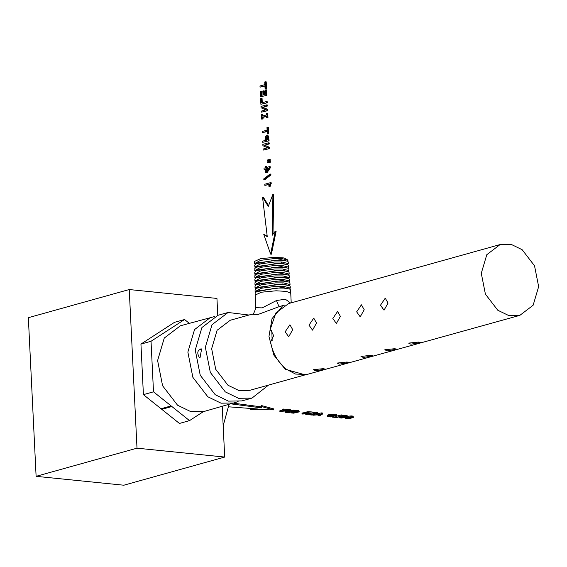 <?xml version="1.0" encoding="UTF-8"?>
<svg xmlns="http://www.w3.org/2000/svg" width="567" height="567" viewBox="0 0 567 567"><rect width="100%" height="100%" fill="white"/><g stroke="black" fill="none" stroke-linecap="round" stroke-linejoin="round"><path stroke-width="0.85" d="M264.846 185.381L264.789 184.232L270.395 182.673L269.474 186.16L268.907 186.316L268.808 184.275L264.846 185.381L268.822 184.573M270.395 182.673L271.189 182.751L271.232 183.609L270.445 184.516L270.268 186.238L268.907 186.316M270.438 183.531L271.232 183.609M269.956 183.892L270.75 183.97M269.651 184.438L270.445 184.516M269.495 185.182L270.289 185.267M269.474 186.16L270.268 186.238M263.818 179.746L264.612 179.824L270.92 174.983L270.126 174.905L263.818 179.746L263.775 178.874L270.083 174.026L270.877 174.104L270.92 174.983M270.083 174.026L270.126 174.905M264.059 169.292L264.009 168.158L265.384 167.775L265.321 166.528L265.966 166.351L266.022 167.598L269.445 166.641L269.502 167.789L266.334 172.552L265.625 172.751L265.441 168.909L264.059 169.292L265.455 169.207M265.966 166.351L266.759 166.429L266.816 167.676M269.445 166.641L270.239 166.719L270.296 167.867L267.128 172.637L265.625 172.751M269.502 167.789L270.296 167.867M266.334 172.552L267.128 172.637M268.574 168.038L266.221 171.517L266.079 168.732L268.574 168.038M266.079 168.732L268.319 168.406M266.951 170.426L266.873 168.81M269.509 161.276L269.552 162.134L270.346 162.212L267.369 162.736L267.333 161.879L269.509 161.276L270.303 161.354L270.346 162.212M269.552 162.134L267.369 162.736M269.417 159.462L269.46 160.305L270.253 160.383L267.284 160.915L267.241 160.064L269.417 159.462L270.211 159.54L270.253 160.383M269.46 160.305L267.284 160.915M263.123 150.106L269.481 148.632L263.123 150.106L263.074 149.057L267.631 147.789L262.911 145.712L262.84 144.358L268.404 142.813L269.197 142.891L269.247 143.947L264.69 145.223L269.41 147.264L269.481 148.632M268.404 142.813L268.453 143.869L269.247 143.947M268.453 143.869L264.69 145.223M263.896 145.138L269.41 147.264M268.616 147.179L268.687 148.554M262.741 142.31L269.098 140.836L262.741 142.31L262.684 141.148L265.03 140.496L265.179 136.789L266.426 135.534L268.446 135.96L269.098 140.836M267.121 135.52L268.446 135.96M267.652 135.882L267.993 136.626L268.786 136.711M267.993 136.626L268.156 137.731L268.949 137.816M268.156 137.731L268.304 140.758M267.404 137.498L267.567 139.787L265.717 140.304L265.76 137.42L266.929 136.732L267.404 137.498M266.483 136.746L267.277 136.824L266.022 137.001M265.76 137.42L266.816 137.079M265.647 138.036L266.44 138.121L266.554 137.498M265.639 138.844L266.433 138.922L266.44 138.121M266.511 140.382L266.433 138.922M262.266 132.643L262.209 131.487L267.1 130.119L266.972 127.476L267.645 127.291L267.957 133.748L267.284 133.94L267.156 131.282L262.266 132.643L267.17 131.579M267.645 127.291L268.439 127.369L268.751 133.833L267.284 133.94M267.957 133.748L268.751 133.833M262.067 114.52L262.145 116.129L266.355 114.952L266.277 113.343L266.951 113.152L267.17 117.539L266.497 117.723L266.412 116.115L262.202 117.291L262.996 117.369L263.074 118.985L261.607 119.091L261.394 114.704L262.861 114.598L262.939 116.207M262.202 117.291L262.28 118.9L263.074 118.985M262.28 118.9L261.607 119.091M266.951 113.152L267.744 113.23L267.964 117.617L266.497 117.723M267.17 117.539L267.964 117.617M266.433 116.412L262.996 117.369M261.267 112.188L267.624 110.714L261.267 112.188L261.217 111.139L265.774 109.87L261.054 107.787L260.99 106.44L266.547 104.888L267.34 104.966L267.397 106.029L262.833 107.298L267.553 109.339L267.624 110.714M266.547 104.888L266.603 105.944L267.397 106.029M266.603 105.944L262.833 107.298M262.039 107.22L267.553 109.339M266.759 109.261L266.83 110.636M260.884 104.285L267.234 102.811L260.884 104.285L260.607 98.665L262.074 98.559L262.294 103.017M261.281 98.481L261.5 102.939L266.384 101.578L267.177 101.656L267.234 102.811M266.384 101.578L266.44 102.733M260.515 96.787L266.873 95.32L260.515 96.787L260.246 91.244L261.713 91.138L261.926 95.525M260.919 91.06L261.132 95.44L263.017 94.916L262.826 91.011L263.492 90.826L264.286 90.904L264.477 94.809M263.492 90.826L263.683 94.732L265.349 94.264L265.136 89.983L266.603 89.877L266.873 95.32M265.81 89.799L266.079 95.235M260.04 87.141L259.984 85.978L264.874 84.618L264.746 81.974L265.42 81.783L265.732 88.246L265.058 88.431L264.931 85.773L260.04 87.141L264.945 86.071M265.42 81.783L266.214 81.861L266.525 88.324L265.058 88.431M265.732 88.246L266.525 88.324M270.601 254.108L271.395 254.186L276.143 231.173L275.349 231.095L270.601 254.108L263.761 234.327L267.206 236.191M263.761 234.327L267.263 236.687L262.535 197.132L263.329 197.217L268.552 205.679M262.535 197.132L268.269 206.416L272.954 194.226L273.748 194.304L272.982 234.235M272.954 194.226L272.167 235.319L275.349 231.095M304.982 374.922L249.806 390.323L238.792 390.486L227.969 385.241L215.722 369.315L211.647 348.684L217.097 330.27L230.259 320.256L251.876 314.224M203.362 411.649L189.513 420.622L179.427 423.443L143.408 394.639L140.942 344.091L174.48 322.339L184.573 319.519L189.3 323.303M140.942 344.091L151.028 341.27L184.573 319.519M143.408 394.639L153.501 391.825L151.028 341.27M189.513 420.622L153.501 391.825M171.128 405.915L161.035 408.736M171.893 406.532L161.801 409.346M255.221 271.373L254.711 268.758L255.915 267.312L274.577 263.74L282.189 263.74L287.83 264.704L288.497 265.356L288.638 267.121L287.76 268.028M254.739 270.523L260.785 267.326L274.669 265.491L282.309 265.498L288.638 267.121M288.107 268.191L281.416 266.61L257.411 269.942L255.979 270.806L274.768 267.213L282.43 267.22L288.107 268.191L288.773 268.85L288.922 270.615L288.05 271.522M287.83 264.704L281.175 263.131L257.347 266.447L255.915 267.312M238.119 401.67L204.233 411.422L190.774 411.621L177.549 405.207L162.587 385.751L157.605 360.541L164.267 338.038L180.341 325.805L214.383 316.599M288.915 270.615L282.55 268.978L274.86 268.971L260.884 270.813L254.803 274.031L254.767 272.259L255.979 270.806M288.383 271.678L281.657 270.09L257.475 273.443L256.043 274.3L274.96 270.693L282.671 270.7L288.383 271.678L289.057 272.344L289.198 274.102L288.341 275.009M255.164 267.865L254.647 265.257L255.845 263.818L274.385 260.26L281.948 260.267L287.554 261.224L288.213 261.869L288.355 263.627L287.476 264.534M254.682 267.022L260.685 263.846L274.485 262.018L282.068 262.018L288.355 263.627M287.554 261.224L280.934 259.651L257.276 262.953L255.845 263.818M234.504 402.974L221.045 403.18L207.813 396.765L192.858 377.31L187.868 352.093L194.538 329.59L210.612 317.357M255.278 274.875L254.803 274.031M274.23 257.368L284.053 257.95L288.071 260.14L281.827 258.545L274.293 258.545L274.23 257.368L260.544 258.701L254.583 261.366L254.618 263.52L260.586 260.359L274.293 258.545M255.107 264.364L254.618 263.52M289.198 274.102L282.791 272.458L275.052 272.443L260.983 274.3L254.859 277.532L254.831 275.76L256.043 274.3M288.66 275.165L281.898 273.563L257.538 276.937L256.107 277.802L275.144 274.166L282.912 274.18L288.66 275.165L289.34 275.831L289.482 277.596L288.624 278.503M288.071 260.14L287.185 261.047M255.341 278.376L254.859 277.532M497.776 310.234L485.409 294.145L481.284 273.294L486.798 254.689L500.087 244.568L511.221 244.398L522.157 249.707L534.525 265.795L538.65 286.64L533.136 305.252L519.847 315.365L508.712 315.536L497.776 310.234M289.482 277.596L283.032 275.931L275.243 275.923L261.082 277.78L254.923 281.034L254.888 279.262L256.107 277.802M288.936 278.652L287.426 277.929L282.139 277.043L257.609 280.431L256.178 281.296L275.335 277.646L283.153 277.653L288.936 278.652L289.624 279.325L289.765 281.09L288.915 281.997M380.5 305.195L385.248 298.164L388.048 303.09L384.029 310.192L380.5 305.195M356.664 311.843L361.413 304.812L364.212 309.738L360.194 316.84L356.664 311.843M332.829 318.491L337.585 311.46L340.377 316.386L336.366 323.495L332.829 318.491M309.001 325.146L313.749 318.115L316.549 323.034L312.53 330.143L309.001 325.146M285.166 331.794L289.921 324.763L292.714 329.689L288.702 336.791L285.166 331.794M387.084 350.824L396.886 349.18L394.632 348.712L384.809 349.768L387.084 350.824M363.256 357.472L373.051 355.828L370.804 355.367L360.973 356.416L363.256 357.472M339.42 364.12L349.215 362.476L346.969 362.015L337.145 363.071L339.42 364.12M410.919 344.169L420.714 342.532L418.467 342.064L408.637 343.12L410.919 344.169M315.585 370.768L325.387 369.131L323.133 368.663L313.31 369.719L315.585 370.768M255.398 281.877L254.923 281.034M304.94 374.085L304.982 375.021L306.322 374.447L295.556 374.071L286.342 369.23C278.085 362.646 272.826 353.581 270.558 342.036L273.663 335.721L270.856 330.086L269.977 330.164L271.806 330.355M269.977 330.164L275.881 312.92L288.653 303.565L500.087 244.568M519.847 315.365L304.982 375.028M199.322 357.408C196.699 352.766 197.465 349.959 201.611 348.988L200.045 357.628L199.322 357.408M200.945 348.769L201.611 348.988M268.545 385.092L251.975 398.098L241.889 400.912L228.423 401.117L215.198 394.703L200.236 375.248L195.254 350.03L201.923 327.528L217.997 315.295L228.083 312.481L248.991 315.032M289.765 281.09L283.273 279.411L275.434 279.396L261.181 281.267L254.98 284.535L254.952 282.77L256.178 281.296M289.205 282.132L282.38 280.523L257.673 283.925L256.241 284.79L275.527 281.119L283.394 281.133L289.205 282.132L289.9 282.82L290.049 284.577L289.205 285.485M251.975 398.098L238.516 398.303L225.29 391.889L210.329 372.434L205.346 347.217L212.008 324.714L228.083 312.481M255.455 285.378L254.98 284.535M289.482 285.619L282.614 284.003L257.737 287.426L256.305 288.284L275.718 284.599L283.628 284.613L289.482 285.619L290.184 286.307L290.325 288.071L289.489 288.979M255.511 288.887L255.044 288.036L261.281 284.754L275.626 282.876L283.514 282.89L290.049 284.577M255.044 288.036L255.008 286.271L256.241 284.79M283.904 305.528L279.503 306.52L257.638 314.621L251.868 314.224C253.13 314.813 254.434 312.63 255.781 307.661L262.188 307.881L276.533 300.503C277.787 304.401 278.9 306.371 279.864 306.414L283.847 305.563M289.758 289.106L282.855 287.476L257.808 290.921L256.376 291.785L275.909 288.071L283.869 288.086L289.758 289.106L290.467 289.801L290.751 293.302L286.505 291.41L276.058 290.793L261.5 292.203L255.164 295.046L255.781 307.661M255.575 292.388L255.1 291.544L261.38 288.242L275.817 286.349L283.755 286.363L290.325 288.071M290.602 303.026L285.357 299.241L276.533 300.503M255.1 291.544L255.072 289.772L256.305 288.284M255.164 295.046L255.129 293.274L256.376 291.785M129.241 289.546L137.001 448.178L36.111 476.33L28.35 317.697L129.241 289.546L216.948 298.433L217.778 315.358M222.229 406.397L224.702 457.066L137.001 448.178M224.702 457.066L123.812 485.217L36.111 476.33M347.068 417.829L346.614 418.333L347.847 418.439L352.171 417.432L348.039 417.234L351.271 416.915L353.361 417.369L350.456 418.375L346.38 418.602L345.282 418.269L347.068 417.829L347.025 416.83M346.614 418.333L346.565 417.333M347.054 418.418L347.004 417.418L349.818 417.206L349.839 418.212M347.847 418.439L347.805 417.44M348.797 418.368L348.748 417.369M350.93 417.95L350.881 416.951M351.788 417.666L351.738 416.667M348.039 417.234L347.989 416.235L351.221 415.916L353.057 416.128L353.361 417.369M349.102 417.05L349.052 416.05M350.2 416.943L350.151 415.944M351.271 416.915L351.221 415.916M352.249 416.965L352.199 415.965M353.106 417.128L353.057 416.128M345.282 418.269L345.232 417.269M345.445 418.021L345.395 417.021M346.111 417.73L346.061 416.731M339.335 417.596L343.673 416.391L347.436 416.766L341.703 418.056L339.59 417.844L339.286 416.596M339.746 417.291L339.697 416.291M340.81 416.922L340.76 415.923M342.241 416.596L342.192 415.597L345.657 415.327L347.132 415.526L347.436 416.766M342.964 416.476L342.915 415.476M343.673 416.391L343.623 415.391M345.062 416.313L345.012 415.313M345.707 416.327L345.657 415.327M346.317 416.362L346.267 415.363M347.181 416.525L347.132 415.526M344.991 417.347L341.929 417.836L340.54 417.532L344.842 416.525L346.231 416.83L344.991 417.347L344.942 416.348M345.849 417.064L345.799 416.065M341.121 417.815L341.072 416.816M341.929 417.836L341.88 416.837M343.907 417.61L343.857 416.61L342.815 416.773L342.872 417.773M332.142 417.099L336.359 417.269L342.17 416.001L336.607 417.553L332.142 417.099L332.092 416.1M332.815 416.915L332.765 415.916M336.359 417.269L336.309 416.27L341.199 414.909L342.121 415.001L342.17 416.001M334.161 416.058L336.309 416.27M341.249 415.909L341.199 414.909M327.372 416.348L330.136 415.377L334.119 415.186L334.069 414.186L336.387 414.42L336.437 415.42L330.873 416.972L327.648 416.575L327.322 415.349L327.698 415.051L330.767 414.264L334.069 414.186M334.119 415.186L336.437 415.42M327.747 416.05L327.698 415.051M328.761 415.703L328.711 414.704M330.136 415.377L330.086 414.378M330.816 415.264L330.767 414.264M331.482 415.186L331.433 414.186M332.815 415.122L332.765 414.123M333.474 415.136L333.424 414.137M332.645 415.335L334.835 415.512L330.604 416.695L328.548 416.284L332.645 415.335M329.292 416.561L329.25 415.561M330.604 416.695L330.27 415.661M331.539 415.42L330.561 415.696M318.626 415.731L319.526 415.2L316.755 414.916L313.445 415.207L321.56 413.91L322.58 414.016L319.54 415.824L318.626 415.731L318.576 414.732M313.445 415.207L313.402 414.208M321.56 413.91L321.51 412.911L322.531 413.017L322.58 414.016M313.877 414.13L316.712 413.676M314.295 413.18L314.246 412.181L317.726 412.528L317.775 413.527L311.609 414.761L312.892 414.895L312.219 415.079L308.732 414.725L310.688 414.668L314.905 413.492L313.622 413.364L314.295 413.18L317.775 413.527L321.51 412.911M319.887 414.98L317.747 414.761L321.269 414.186L319.887 414.98L319.838 413.981M312.892 414.895L312.842 413.896M308.732 414.725L308.682 413.726M309.405 414.541L309.355 413.541L313.594 412.847M310.688 414.668L310.638 413.669M313.622 413.364L313.572 412.365L314.246 412.181M305.755 414.427L308.101 413.768L302.041 414.052L306.237 412.96L312.247 412.967L306.683 414.52L305.755 414.427L305.705 413.428M302.041 414.052L301.991 413.052L305.847 412.407M302.19 414.009L302.14 413.01M302.643 413.967L302.594 412.967M303.139 413.86L303.09 412.861M304.11 413.619L304.061 412.62M304.947 413.449L304.897 412.45M305.386 413.414L305.337 412.415M305.698 413.308L305.648 412.202L307.902 411.692L312.197 411.968L312.247 412.967M305.698 413.201L305.648 412.202M305.868 413.088L305.819 412.089M306.237 412.96L306.187 411.961M307.045 412.79L306.995 411.791M307.952 412.691L307.902 411.692M308.916 412.67L308.866 411.67M309.922 412.733L309.873 411.734M308.845 412.904L310.631 413.067L308.781 413.584L306.804 413.308L308.845 412.904M307.123 413.4L307.073 412.4M307.711 413.471L307.661 412.471M308.781 413.584L308.732 412.585M291.14 412.712L295.471 411.5L299.234 411.883L293.5 413.166L291.388 412.953L291.091 411.713M291.551 412.407L291.502 411.408M292.607 412.039L292.558 411.04M294.039 411.706L293.99 410.706L297.455 410.437L298.937 410.643L299.234 411.883M294.769 411.592L294.72 410.593M295.471 411.5L295.421 410.508M296.86 411.429L296.81 410.43M297.505 411.436L297.455 410.437M298.114 411.479L298.065 410.48M298.986 411.642L298.937 410.643M296.789 412.457L293.727 412.953L292.338 412.648L296.647 411.642L298.036 411.947L296.789 412.457L296.747 411.458M297.654 412.181L297.604 411.181M292.919 412.925L292.87 411.925M293.727 412.953L293.678 411.954M295.705 412.719L295.655 411.72L294.613 411.89L294.67 412.882M284.974 412.166L289.546 410.671L290.474 410.763L286.399 411.933L286.895 412.315L294.33 411.153L289.744 412.379L286.222 412.507L284.974 412.166L284.925 411.167L286.207 410.586M285.236 411.925L285.194 410.926M286.101 411.628L286.052 410.628M289.546 410.671L289.496 409.672L290.424 409.764L290.474 410.763M288.454 409.962L289.496 409.672M286.895 412.315L286.845 411.316M287.653 412.358L287.604 411.358M288.405 412.322L288.355 411.323L293.359 410.061L294.28 410.154L294.33 411.153M289.156 412.216L289.106 411.217M289.921 412.032L289.872 411.032M293.408 411.061L293.359 410.061M279.892 411.805L284.776 410.444L282.678 410.232L283.351 410.04L288.483 410.558L285.697 410.536L280.814 411.897L279.892 411.805L279.843 410.806L282.664 410.019M282.678 410.232L282.628 409.232L283.302 409.041L288.433 409.558L288.483 410.558M283.351 410.04L283.302 409.041M231.208 403.895L261.437 407.879L261.564 406.574L273.748 409.877L273.698 408.878L261.515 405.575L261.387 406.879L233.625 403.215M273.748 409.877L250.692 409.608L250.642 408.609L251.493 408.531M250.692 409.608L257.489 408.977L228.621 406.815M261.437 407.879L261.387 406.879M261.564 406.574L261.515 405.575M229.025 404.498L223.178 425.774M304.975 374.808L285.258 369.252L273.833 355.055L268.964 336.465L272.025 318.661L282.146 306.627M282.309 265.498L281.416 266.61L282.43 267.22M282.068 262.018L281.175 263.131L282.189 263.74M281.657 270.09L282.671 270.7M272.16 340.895L271.799 330.426M283.755 286.363L282.855 287.476M284.882 305.018L279.503 306.52M290.751 293.323L291.218 302.849"/></g></svg>
